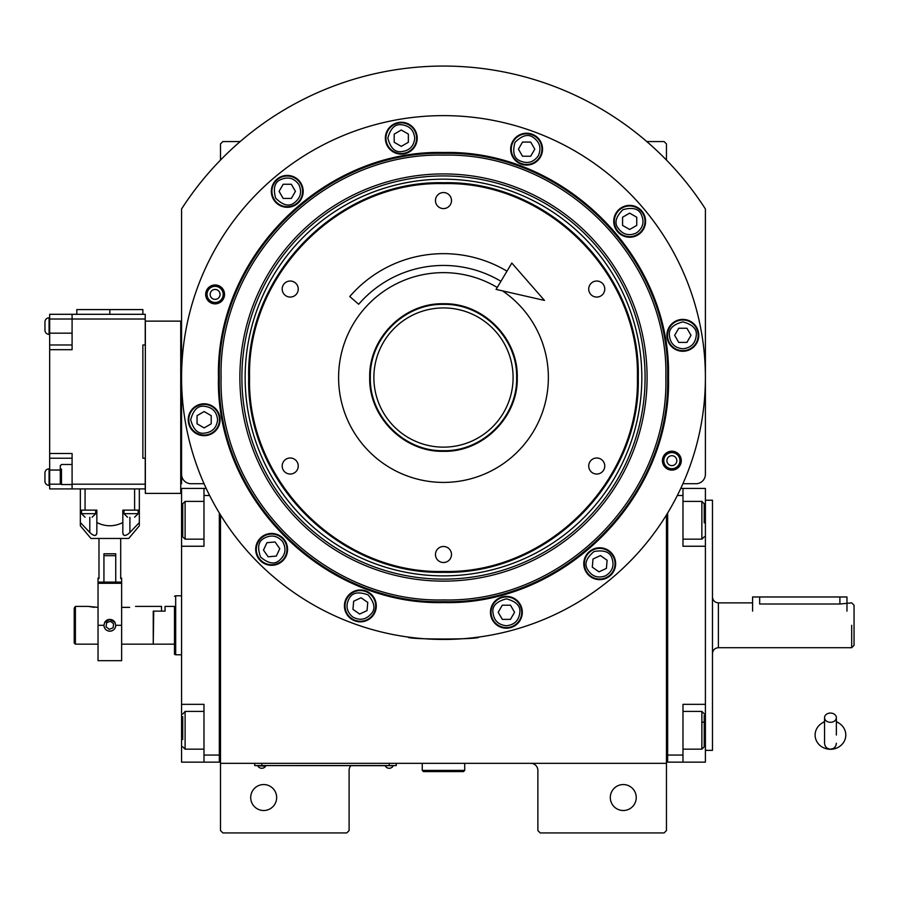 <?xml version="1.0" encoding="UTF-8"?>
<svg xmlns="http://www.w3.org/2000/svg" width="899" height="899" viewBox="0 0 899 899"><rect width="100%" height="100%" fill="white"/><g stroke="black" fill="none" stroke-linecap="round" stroke-linejoin="round"><path stroke-width="1.35" d="M220.502 514.936L220.502 763.33L666.462 763.33L666.462 830.575L664.103 832.935L540.22 832.935L537.872 830.575L537.872 770.398A7.08 7.08 0 0 0 530.792 763.33M220.502 763.33L220.502 830.575L222.862 832.935L346.744 832.935L349.104 830.575L349.104 770.398A7.08 7.08 0 0 1 350.902 765.678M636.256 797.537A12.979 12.979 0 0 0 623.288 784.557A12.979 12.979 0 0 0 610.309 797.537A12.979 12.979 0 0 0 623.288 810.516A12.979 12.979 0 0 0 636.256 797.537M666.462 717.908L666.462 646.842M666.462 763.33L666.462 514.936M682.903 483.718L695.961 483.718A9.44 9.44 0 0 0 705.4 474.279L705.4 208.973A311.47 311.47 0 0 0 181.564 208.973L181.564 474.279A9.44 9.44 0 0 0 191.004 483.718L204.062 483.718M276.656 797.537A12.979 12.979 0 0 0 263.688 784.557A12.979 12.979 0 0 0 250.709 797.537A12.979 12.979 0 0 0 263.688 810.516A12.979 12.979 0 0 0 276.656 797.537M220.502 160.067L220.502 143.93L222.862 141.57L240.179 141.57M646.786 141.57L664.103 141.57L666.462 143.93L666.462 160.067M393.931 765.566L389.211 765.566L396.29 765.566L396.29 763.33M257.08 765.566L389.211 765.678M389.211 763.33L389.211 765.566L261.8 765.566L261.8 763.33M254.72 763.33L254.72 765.566L261.8 765.678M258.024 765.678L265.565 766.218M385.435 765.678L392.987 765.678M668.496 377.535C671.609 497.776 563.718 605.656 443.488 602.555C323.247 605.645 215.367 497.776 218.468 377.535C215.367 257.294 323.247 149.414 443.488 152.515C563.718 149.414 671.609 257.283 668.496 377.535M667.642 377.535C670.733 497.316 563.268 604.78 443.488 601.689C323.707 604.78 216.232 497.316 219.322 377.535C216.232 257.755 323.707 150.29 443.488 153.369C563.268 150.29 670.733 257.755 667.642 377.535C670.733 257.755 563.268 150.29 443.488 153.369M414.315 637.818L408.09 637.043C405.887 639.661 481.077 639.661 478.875 637.043L472.649 637.818M681.296 460.659A9.44 9.44 0 0 1 671.868 470.098A9.44 9.44 0 0 1 662.428 460.659A9.44 9.44 0 0 1 671.868 451.219A9.44 9.44 0 0 1 681.296 460.659M224.536 294.411A9.44 9.44 0 0 1 215.108 303.851A9.44 9.44 0 0 1 205.669 294.411A9.44 9.44 0 0 1 215.108 284.972A9.44 9.44 0 0 1 224.536 294.411M181.564 377.535A261.912 261.912 0 0 0 443.488 639.447A261.912 261.912 0 0 0 705.4 377.535A261.912 261.912 0 0 0 443.488 115.623A261.912 261.912 0 0 0 181.564 377.535M615.635 563.707A15.924 15.924 0 0 0 599.7 547.783A15.924 15.924 0 0 0 583.777 563.707A15.924 15.924 0 0 0 599.7 579.641A15.924 15.924 0 0 0 615.635 563.707M522.308 612.286A15.924 15.924 0 0 0 506.384 596.363A15.924 15.924 0 0 0 490.461 612.286A15.924 15.924 0 0 0 506.384 628.21A15.924 15.924 0 0 0 522.308 612.286M376.288 605.915A15.924 15.924 0 0 0 360.364 589.98A15.924 15.924 0 0 0 344.429 605.915A15.924 15.924 0 0 0 360.364 621.838A15.924 15.924 0 0 0 376.288 605.915M287.556 549.39A15.924 15.924 0 0 0 271.633 533.455A15.924 15.924 0 0 0 255.698 549.39A15.924 15.924 0 0 0 271.633 565.314A15.924 15.924 0 0 0 287.556 549.39M220.064 419.732A15.924 15.924 0 0 0 204.14 403.808A15.924 15.924 0 0 0 188.217 419.732A15.924 15.924 0 0 0 204.14 435.667A15.924 15.924 0 0 0 220.064 419.732M303.188 191.352A15.924 15.924 0 0 0 287.264 175.429A15.924 15.924 0 0 0 271.329 191.352A15.924 15.924 0 0 0 287.264 207.287A15.924 15.924 0 0 0 303.188 191.352M417.203 138.188A15.924 15.924 0 0 0 401.28 122.264A15.924 15.924 0 0 0 385.356 138.188A15.924 15.924 0 0 0 401.28 154.111A15.924 15.924 0 0 0 417.203 138.188M542.535 149.155A15.924 15.924 0 0 0 526.612 133.221A15.924 15.924 0 0 0 510.677 149.155A15.924 15.924 0 0 0 526.612 165.079A15.924 15.924 0 0 0 542.535 149.155M645.583 221.311A15.924 15.924 0 0 0 629.66 205.388A15.924 15.924 0 0 0 613.736 221.311A15.924 15.924 0 0 0 629.66 237.235A15.924 15.924 0 0 0 645.583 221.311M698.759 335.327A15.924 15.924 0 0 0 682.824 319.403A15.924 15.924 0 0 0 666.901 335.327A15.924 15.924 0 0 0 682.824 351.262A15.924 15.924 0 0 0 698.759 335.327M249.562 377.535C246.888 481.156 339.856 574.135 443.488 571.461C547.109 574.135 640.077 481.156 637.402 377.535C640.077 273.903 547.109 180.935 443.488 183.61C339.856 180.935 246.888 273.903 249.562 377.535M248.697 377.535C246.011 481.617 339.395 575 443.488 572.315C547.57 575 640.953 481.617 638.268 377.535C640.953 273.453 547.57 180.07 443.488 182.744C339.395 180.07 246.011 273.453 248.697 377.535M443.488 451.309C404.056 452.332 368.691 416.956 369.703 377.535C368.691 338.103 404.056 302.738 443.488 303.75C482.909 302.738 518.274 338.103 517.262 377.535C518.274 416.956 482.909 452.332 443.488 451.309M443.488 450.68C404.393 451.691 369.332 416.619 370.332 377.535C369.332 338.451 404.393 303.379 443.488 304.39C482.572 303.379 517.633 338.451 516.633 377.535C517.633 416.619 482.572 451.691 443.488 450.68M502.552 290.871A104.88 104.88 0 0 1 443.488 482.415A104.88 104.88 0 0 1 338.597 377.535A104.88 104.88 0 0 1 497.237 287.466M290.22 297.075A8.024 8.024 0 0 0 298.243 289.051A8.024 8.024 0 0 0 290.22 281.027A8.024 8.024 0 0 0 282.196 289.051A8.024 8.024 0 0 0 290.22 297.075M290.22 474.043A8.024 8.024 0 0 0 298.243 466.019A8.024 8.024 0 0 0 290.22 457.996A8.024 8.024 0 0 0 282.196 466.019A8.024 8.024 0 0 0 290.22 474.043M443.488 562.527A8.024 8.024 0 0 0 451.5 554.503A8.024 8.024 0 0 0 443.488 546.48A8.024 8.024 0 0 0 435.464 554.503A8.024 8.024 0 0 0 443.488 562.527M596.745 474.043A8.024 8.024 0 0 0 604.769 466.019A8.024 8.024 0 0 0 596.745 457.996A8.024 8.024 0 0 0 588.721 466.019A8.024 8.024 0 0 0 596.745 474.043M596.745 297.075A8.024 8.024 0 0 0 604.769 289.051A8.024 8.024 0 0 0 596.745 281.027A8.024 8.024 0 0 0 588.721 289.051A8.024 8.024 0 0 0 596.745 297.075M443.488 208.59A8.024 8.024 0 0 0 451.5 200.567A8.024 8.024 0 0 0 443.488 192.543A8.024 8.024 0 0 0 435.464 200.567A8.024 8.024 0 0 0 443.488 208.59M207.028 294.411A8.08 8.08 0 0 1 215.108 286.332A8.08 8.08 0 0 1 223.177 294.411A8.08 8.08 0 0 1 215.108 302.48A8.08 8.08 0 0 1 207.028 294.411M220.064 294.411A4.956 4.956 0 0 0 215.108 289.456A4.956 4.956 0 0 0 210.152 294.411A4.956 4.956 0 0 0 215.108 299.367A4.956 4.956 0 0 0 220.064 294.411M679.936 460.659A8.08 8.08 0 0 1 671.868 468.727A8.08 8.08 0 0 1 663.788 460.659A8.08 8.08 0 0 1 671.868 452.579A8.08 8.08 0 0 1 679.936 460.659M666.912 460.659A4.956 4.956 0 0 0 671.868 465.615A4.956 4.956 0 0 0 676.823 460.659A4.956 4.956 0 0 0 671.868 455.703A4.956 4.956 0 0 0 666.912 460.659M506.384 625.738C514.498 624.884 518.981 620.4 519.836 612.286C520.6 605.926 516.116 601.442 506.384 598.835C496.653 601.442 492.169 605.926 492.933 612.286C493.787 620.4 498.271 624.884 506.384 625.738M506.384 627.626A15.339 15.339 -0 0 0 521.723 612.286A15.339 15.339 180 0 0 506.384 596.947A15.339 15.339 180 0 0 491.045 612.286A15.339 15.339 -0 0 0 506.384 627.626M502.294 605.207L498.215 612.286L502.294 619.366L510.475 619.366L514.554 612.286L510.475 605.207L502.294 605.207M682.824 348.778C690.938 347.924 695.421 343.44 696.276 335.327C697.04 328.967 692.556 324.483 682.824 321.876C673.093 324.483 668.609 328.967 669.373 335.327C670.238 343.44 674.722 347.924 682.824 348.778M682.824 350.666A15.339 15.339 -0 0 0 698.163 335.327A15.339 15.339 180 0 0 682.824 319.988A15.339 15.339 180 0 0 667.485 335.327A15.339 15.339 -0 0 0 682.824 350.666M678.745 328.247L674.655 335.327L678.745 342.407L686.915 342.407L691.005 335.327L686.915 328.247L678.745 328.247M217.592 419.732C216.738 411.63 212.254 407.146 204.14 406.281C197.78 405.516 193.296 410 190.689 419.732C193.296 429.464 197.78 433.947 204.14 433.183C212.254 432.329 216.738 427.845 217.592 419.732M219.48 419.732A15.339 15.339 -90 0 0 204.14 404.404A15.339 15.339 90 0 0 188.801 419.732A15.339 15.339 90 0 0 204.14 435.071A15.339 15.339 -90 0 0 219.48 419.732M197.061 423.822L204.14 427.913L211.22 423.822L211.22 415.653L204.14 411.562L197.061 415.653L197.061 423.822M636.38 232.965C642.976 228.166 644.628 222.042 641.313 214.591C638.796 208.703 632.671 207.062 622.94 209.669C615.815 216.783 614.174 222.907 618.018 228.031C622.805 234.628 628.929 236.28 636.38 232.965M637.324 234.594A15.339 15.339 -30 0 0 642.942 213.647A15.339 15.339 150 0 0 621.996 208.029A15.339 15.339 150 0 0 616.377 228.975A15.339 15.339 -30 0 0 637.324 234.594M622.58 217.221L622.58 225.402L629.66 229.481L636.739 225.402L636.739 217.221L629.66 213.142L622.58 217.221M538.254 155.875C541.569 148.425 539.928 142.3 533.332 137.502C528.207 133.659 522.083 135.3 514.958 142.424C512.351 152.156 513.992 158.28 519.88 160.797C527.331 164.112 533.455 162.472 538.254 155.875M539.894 156.819A15.339 15.339 -60 0 0 534.276 135.873A15.339 15.339 120 0 0 513.329 141.48A15.339 15.339 120 0 0 518.937 162.438A15.339 15.339 -60 0 0 539.894 156.819M518.431 149.155L522.521 156.235L530.691 156.235L534.781 149.155L530.691 142.076L522.521 142.076L518.431 149.155M414.731 138.188C413.877 130.074 409.393 125.59 401.28 124.736C394.919 123.972 390.436 128.456 387.829 138.188C390.436 147.919 394.919 152.403 401.28 151.639C409.393 150.785 413.877 146.301 414.731 138.188M416.619 138.188A15.339 15.339 -90 0 0 401.28 122.848A15.339 15.339 90 0 0 385.941 138.188A15.339 15.339 90 0 0 401.28 153.527A15.339 15.339 -90 0 0 416.619 138.188M394.2 142.278L401.28 146.357L408.36 142.278L408.36 134.097L401.28 130.018L394.2 134.097L394.2 142.278M298.906 184.632C294.108 178.036 287.995 176.395 280.533 179.71C274.644 182.227 273.004 188.352 275.611 198.083C282.736 205.208 288.86 206.849 293.984 203.005C300.581 198.207 302.221 192.083 298.906 184.632M300.547 183.688A15.339 15.339 -120 0 0 279.589 178.069A15.339 15.339 60 0 0 273.981 199.027A15.339 15.339 60 0 0 294.928 204.635A15.339 15.339 -120 0 0 300.547 183.688M283.174 198.432L291.343 198.432L295.434 191.352L291.343 184.273L283.174 184.273L279.083 191.352L283.174 198.432M352.644 616.928C359.78 620.883 366.028 619.782 371.377 613.624C375.647 608.859 374.546 602.611 368.073 594.891C358.611 591.452 352.363 592.553 349.34 598.195C345.396 605.33 346.497 611.578 352.644 616.928M351.565 618.478A15.339 15.339 35 0 0 372.928 614.714A15.339 15.339 -145 0 0 369.152 593.351A15.339 15.339 -145 0 0 347.801 597.116A15.339 15.339 35 0 0 351.565 618.478M361.072 597.768L353.667 601.229L352.947 609.365L359.645 614.051L367.05 610.601L367.77 602.454L361.072 597.768M605.387 575.899C612.376 571.697 614.545 565.741 611.893 558.021C609.904 551.941 603.937 549.772 594.025 551.525C586.305 557.998 584.136 563.954 587.519 569.393C591.722 576.383 597.678 578.551 605.387 575.899M606.184 577.607A15.339 15.339 -25 0 0 613.601 557.223A15.339 15.339 155 0 0 593.228 549.806A15.339 15.339 155 0 0 585.8 570.191A15.339 15.339 -25 0 0 606.184 577.607M593.003 559.021L592.295 567.168L598.992 571.854L606.398 568.393L607.117 560.257L600.42 555.571L593.003 559.021M282.646 541.67C277.297 535.523 271.048 534.422 263.913 538.366C258.271 541.389 257.17 547.637 260.609 557.099C268.329 563.572 274.577 564.673 279.342 560.403C285.5 555.054 286.601 548.806 282.646 541.67M284.196 540.591A15.339 15.339 -125 0 0 262.834 536.827A15.339 15.339 55 0 0 259.069 558.178A15.339 15.339 55 0 0 280.432 561.954A15.339 15.339 -125 0 0 284.196 540.591M268.172 556.796L276.319 556.076L279.769 548.671L275.083 541.973L266.947 542.693L263.486 550.098L268.172 556.796M443.488 155.145C324.651 152.077 218.03 258.698 221.098 377.535C218.03 496.372 324.651 602.982 443.488 599.925C562.313 602.982 668.935 496.372 665.867 377.535C668.935 258.698 562.313 152.077 443.488 155.145M647.089 377.535A203.601 203.601 0 0 0 443.488 173.923A203.601 203.601 0 0 0 239.876 377.535A203.601 203.601 0 0 0 443.488 581.136A203.601 203.601 0 0 0 647.089 377.535M241.887 377.535A201.601 201.601 0 0 1 443.488 175.934A201.601 201.601 0 0 1 645.089 377.535A201.601 201.601 0 0 1 443.488 579.136A201.601 201.601 0 0 1 241.887 377.535M641.83 377.535A198.342 198.342 0 0 0 443.488 179.182A198.342 198.342 0 0 0 245.135 377.535A198.342 198.342 0 0 0 443.488 575.877A198.342 198.342 0 0 0 641.83 377.535M443.814 447.14A69.605 69.605 0 0 1 373.872 377.872A69.605 69.605 0 0 1 443.151 307.93A69.605 69.605 0 0 1 513.093 377.198A69.605 69.605 0 0 1 443.814 447.14M666.462 759.79L667.642 759.79L667.642 755.07L682.982 755.07L682.982 704.333L705.4 704.333L705.4 762.15L667.642 762.15L667.642 513.003M682.982 755.07L682.982 762.15M705.4 704.333L705.4 546.244L682.982 546.244L682.982 495.506L677.318 495.506M680.757 488.438L682.982 488.438L682.982 495.506M705.4 546.244L705.4 488.438L682.982 488.438M704.22 503.968L704.22 522.847M704.22 503.766L701.861 501.406L701.861 539.164L682.982 539.164M704.22 715.256L704.22 746.811L701.861 749.17L701.861 740.63M682.982 711.412L701.861 711.412L701.861 749.17L682.982 749.17M704.22 733.618L704.22 728.493M704.22 722.144L701.861 722.144M181.564 617.725L181.564 630.356M219.322 513.003L219.322 762.15L203.983 762.15L203.983 704.333L181.564 704.333L181.564 546.244L203.983 546.244L203.983 488.438L181.564 488.438L181.564 520.285L182.744 520.285M206.208 488.438L203.983 488.438M209.647 495.506L203.983 495.506M220.502 759.79L219.322 759.79L219.322 755.07L203.983 755.07M181.564 704.333L181.564 762.15L203.983 762.15M181.564 546.244L181.564 520.285M203.983 539.164L185.104 539.164L185.104 501.406L203.983 501.406M182.744 535.613L182.744 503.766L185.104 501.406M203.983 749.17L185.104 749.17L185.104 711.412L203.983 711.412M182.744 739.551L182.744 716.615M185.104 711.412L182.744 714.098M854.05 645.347L854.05 625.288C854.05 599.419 854.05 599.419 854.05 625.288L854.05 645.347L851.69 647.707L718.38 647.707C714.795 648.055 712.828 650.022 712.48 653.607M846.97 611.129L846.97 596.97L759.666 596.97L759.666 604.016C750.553 602.768 750.553 602.768 759.666 604.016L839.891 604.016L851.69 602.869L854.05 605.229L854.05 625.288M851.69 625.288C851.69 596.374 851.69 596.374 851.69 625.288L851.69 647.707M153.257 643.695L153.729 611.129L165.056 611.129L165.056 606.409L174.496 606.409L174.496 654.348L174.496 606.409M181.564 595.79L175.676 595.79L175.676 597.374M181.564 654.787L175.676 654.787L175.676 595.79L174.496 596.228M174.496 654.348L175.665 654.787M759.666 596.97L752.587 596.97L752.587 611.129M705.4 500.226L712.48 500.226L712.48 750.35L705.4 750.35M422.249 763.33L422.249 770.398L423.429 771.578L463.536 771.578L464.716 770.398L422.249 770.398M464.716 763.33L464.716 770.398M830.451 722.302A5.9 4.619 0 0 0 836.351 717.683A5.9 4.619 0 0 0 830.451 713.064A5.9 4.619 0 0 0 824.552 717.683A5.9 4.619 0 0 0 830.451 722.302M836.351 735.022L836.351 717.683M824.552 721.852A15.339 14.26 180 0 0 821.742 723.279A15.339 14.26 180 0 0 815.809 739.27A15.339 14.26 180 0 0 830.451 749.283A15.339 14.26 180 0 0 845.094 739.27A15.339 14.26 180 0 0 839.172 723.279A15.339 14.26 180 0 0 836.351 721.852M500.923 281.286A112.083 112.083 0 0 0 358.679 304.255L349.756 296.535A123.882 123.882 0 0 1 506.969 271.161M544.468 300.412L496.091 289.399L511.812 263.059L544.468 300.412M94.26 607.353L88.372 606.409L98.036 607.353M98.036 644.167L75.392 644.167L74.212 642.987L74.212 608.196L75.392 606.409L74.212 608.196M75.392 644.167L75.392 606.409L88.372 606.409M121.635 607.353L129.658 607.353C137.266 606.319 137.266 606.319 129.658 607.353M135.558 606.409L161.517 606.409L161.517 611.129L153.257 611.129L153.257 644.167L121.635 644.167M103.936 625.288L104.7 622.4L109.835 619.389L114.982 622.4L115.735 625.288C115.387 628.873 113.42 630.84 109.835 631.188C106.251 630.84 104.284 628.873 103.936 625.288L98.036 625.288L98.036 578.102M98.036 625.288L98.036 660.686L121.635 660.686L121.635 578.102M121.635 625.288L115.735 625.288M107.97 619.692A5.9 5.9 0 0 0 105.644 621.142M105.599 621.187A5.9 5.9 0 0 0 104.576 622.625M103.981 625.951A5.9 5.9 0 0 0 104.351 627.468M104.385 627.547A5.9 5.9 0 0 0 104.936 628.57M105.003 628.659A5.9 5.9 0 0 0 105.666 629.457M107.813 630.828A5.9 5.9 0 0 0 109.049 631.132M110.611 631.143A5.9 5.9 0 0 0 112.015 630.772M112.094 630.738A5.9 5.9 0 0 0 113.117 630.188M113.184 630.143A5.9 5.9 0 0 0 114.004 629.457M114.634 628.727A5.9 5.9 0 0 0 115.286 627.547M115.364 627.356A5.9 5.9 0 0 0 115.701 625.951M115.083 622.591A5.9 5.9 0 0 0 114.027 621.13M113.252 620.479A5.9 5.9 0 0 0 112.364 619.962M112.072 619.827A5.9 5.9 0 0 0 110.453 619.422M109.217 619.422A5.9 5.9 0 0 0 108.509 619.546M113.611 623.726L110.375 621.243L106.599 622.793L106.06 626.85L109.296 629.345L113.083 627.783L113.611 623.726M44.95 330.225L44.95 321.966L44.95 330.225A4.124 4.124 45.7 0 0 49.074 334.349L49.074 317.83A4.124 4.124 134.3 0 0 44.95 321.966L44.95 321.966M49.67 485.37L49.074 485.37A4.124 4.124 45.7 0 1 44.95 481.235L44.95 472.986A4.124 4.124 134.3 0 1 49.074 468.851L49.67 468.851M76.808 314.302L76.808 309.582L142.874 309.582L142.874 314.302M145.233 484.19L145.233 488.91L49.67 488.91L49.67 453.512L72.089 453.512L72.089 484.19L145.233 484.19L145.233 458.232L142.874 458.232L142.874 344.969L145.233 344.969L145.233 314.302L72.089 314.302L72.089 349.689L49.67 349.689L49.67 333.169L72.089 333.169M49.67 453.512L49.67 349.689M72.089 488.91L72.089 484.19M139.334 524.791L139.334 522.555L129.894 532.478C125.658 536.422 123.298 536.422 122.815 532.478L122.815 522.555C114.162 526.825 105.509 526.825 96.856 522.555L96.856 532.478C96.384 536.422 94.024 536.422 89.788 532.478L80.348 522.555L80.348 525.803L80.348 488.91M96.856 526.926L96.856 510.138L80.348 510.138M122.815 526.926L122.815 510.138L134.614 510.138L134.614 488.91M129.894 517.217L129.894 532.478L139.334 522.555L139.334 510.138L134.614 510.138M139.334 510.138L139.334 488.91L139.334 510.138M72.089 314.302L49.67 314.302L49.67 333.169M72.089 344.969L49.67 344.969M49.67 458.232L72.089 458.232M80.348 525.803L90.956 538.456L128.714 538.456L139.334 525.803M94.788 535.59L96.305 534.77M96.676 533.972L96.856 532.478M123.006 533.972L123.365 534.77M115.735 582.091L115.735 553.795L103.936 553.795L103.936 582.091M49.67 317.83L49.074 317.83M49.67 334.349L49.074 334.349M60.289 483.089L61.469 484.539L61.469 469.064M72.089 484.539L61.469 484.539M72.089 464.48L61.469 464.48L60.289 465.94M60.289 483.359L60.289 465.66M60.289 469.064L60.289 471.784M180.744 493.394L180.744 321.134L145.346 321.134L145.346 493.394L180.744 493.394M181.564 483.718L181.564 368.096L180.744 368.096L180.744 483.718L181.564 483.718M705.4 730.291L704.22 730.291M705.4 520.285L704.22 520.285M181.564 730.291L182.744 730.291M752.587 602.869L718.38 602.869L718.38 647.707M839.891 596.97L839.891 604.016M98.036 583.282L121.635 583.282M98.036 582.091L121.635 582.091M134.614 517.217L138.154 513.677L123.995 513.677L127.534 517.217M92.136 517.217L95.676 513.677L81.528 513.677L85.068 517.217M49.074 485.37L49.074 468.851M109.835 314.302L109.835 309.582M49.67 319.01L145.233 319.01M85.068 510.138L85.068 488.91M61.11 484.19L49.67 484.19M49.67 470.031L60.289 470.031M89.788 532.478L89.788 517.217M265.576 765.678L265.576 766.218A4.484 4.484 0 0 1 258.024 766.218M385.435 766.218A4.484 4.484 0 0 0 392.987 766.218M682.982 501.406L701.861 501.406M704.22 536.804L701.861 539.164M704.22 713.772L701.861 711.412M182.744 536.804L185.104 539.164M182.744 746.811L185.104 749.17M718.38 602.869C714.795 602.521 712.828 600.554 712.48 596.97M153.729 644.167L174.496 644.167M824.552 717.683L824.552 743.271C824.9 746.855 826.866 748.822 830.451 749.17C834.036 748.822 836.003 746.855 836.351 743.271M824.552 721.47L821.742 723.279M836.351 721.47L839.172 723.279M95.676 513.677L95.676 510.138M81.528 513.677L81.528 510.138M138.154 513.677L138.154 510.138M123.995 513.677L123.995 510.138M120.691 578.574L120.691 538.456M98.98 578.574L98.98 538.456M103.936 555.683L115.735 555.683"/></g></svg>
